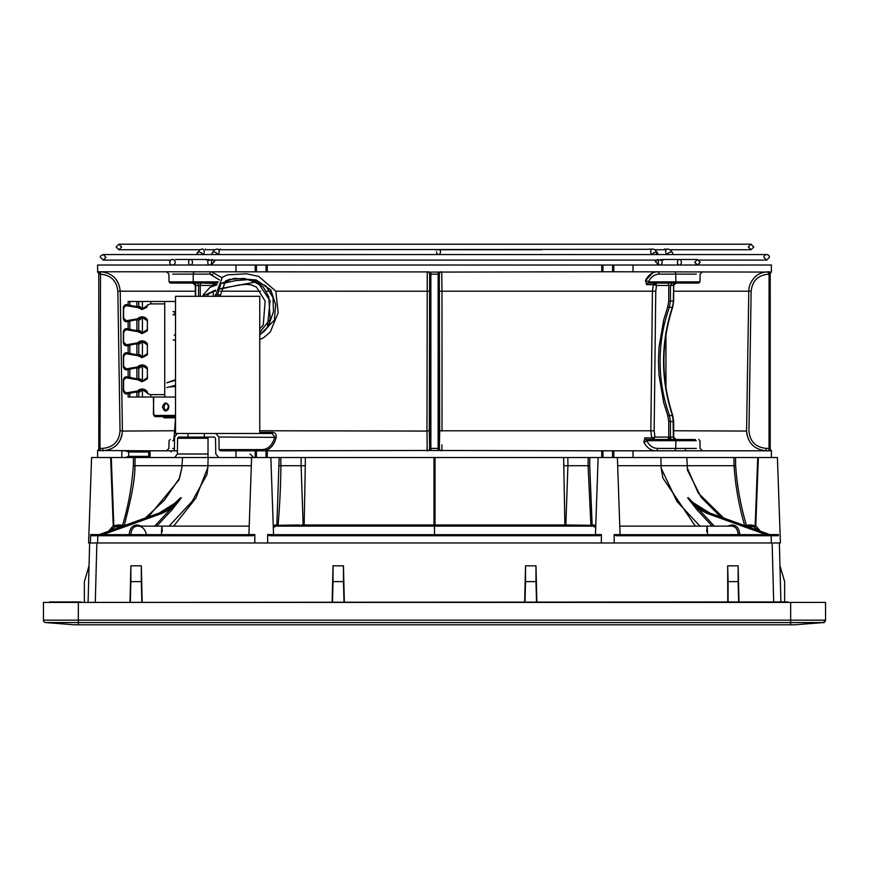 <?xml version="1.0" encoding="UTF-8"?>
<svg xmlns="http://www.w3.org/2000/svg" width="869" height="869" viewBox="0 0 869 869"><rect width="100%" height="100%" fill="white"/><g stroke="black" fill="none" stroke-linecap="round" stroke-linejoin="round"><path stroke-width="1.3" d="M779.363 542.973L780.405 542.973L779.363 542.973L780.905 601.935L779.363 542.973L773.225 542.973M74.028 624.789L45.666 622.562L74.028 624.789L794.972 624.789L823.334 622.562L790.66 622.562L790.66 624.789M823.334 622.562L825.55 620.162L790.66 620.162L790.66 622.562L45.666 622.562A2.411 2.411 0 0 1 43.45 620.162L78.34 620.162L78.34 624.789M825.55 620.249A2.411 2.411 0 0 0 825.55 620.184C824.442 622.389 823.714 623.182 823.367 622.552L823.367 622.552A2.411 2.411 0 0 0 823.877 622.454M824.54 622.117A2.411 2.411 0 0 0 825.126 621.52M825.55 602.413L825.55 620.162L825.55 602.413L790.66 602.413L790.66 620.162L78.34 620.162L78.34 602.413L790.66 602.413M78.34 602.413L43.45 602.413L43.45 620.162M819.293 602.413L788.009 602.413M80.991 602.413L788.009 601.935M80.991 601.935L49.707 601.935M95.308 601.935L96.861 542.973L89.637 542.973L88.095 601.935L89.04 565.828L84.358 581.633L84.358 601.935M784.642 601.935L784.642 581.633L779.96 565.828L780.905 601.935M728.092 601.935L728.092 581.633L738.129 581.633L738.661 601.935M524.995 601.935L525.528 581.633L535.988 581.633L536.521 601.935M332.479 601.935L333.012 581.633L343.472 581.633L344.005 601.935M130.339 601.935L130.871 581.633L141.321 581.633L141.853 601.935M89.04 565.828L89.637 542.973M96.861 542.973L772.139 542.973L773.692 601.935M142.179 601.935L141.321 565.828L130.871 565.828L130.013 601.935M738.987 601.935L738.129 565.828L727.679 565.828L727.766 601.935M536.846 601.935L535.977 565.828L525.539 565.828L524.67 601.935M344.33 601.935L343.461 565.828L333.023 565.828L332.154 601.935M738.129 581.633L738.129 565.828M727.679 565.828L728.092 581.633M535.988 581.633L535.977 565.828M525.539 565.828L525.528 581.633M343.472 581.633L343.461 565.828M333.012 581.633L333.023 565.828M141.321 581.633L141.321 565.828M130.871 581.633L130.871 565.828M96.111 542.973L97.078 542.973M605.009 542.973L602.738 542.973M612.786 542.973L771.411 542.973L771.096 535.749M256.214 542.973L266.262 542.973M90.376 542.973L90.669 534.587L90.376 542.973L90.669 534.587L99.185 534.587M90.626 535.749L90.669 534.587L90.626 535.749L252.814 535.749L254.856 534.587L254.78 542.973M90.43 541.278L90.572 537.444M90.582 537.085L90.604 536.488M90.615 536.195L90.648 535.065M251.326 465.708L134.967 465.719L135.086 457.539L121.812 457.539L121.812 450.805L148.74 450.805L97.6 450.479L97.6 457.539L91.582 457.539L95.786 457.539M267.695 542.951L267.609 534.587L273.55 534.587L270.856 457.539M267.609 534.587L269.651 535.749L599.48 535.749M601.305 542.973L601.391 534.587L599.349 535.749M614.22 542.951L614.144 534.587L620.086 534.587L617.392 457.539M773.214 457.539L777.418 457.539L771.4 457.539L771.4 450.479A2.411 2.411 0 0 1 770.206 448.393L770.206 274.169A2.411 2.411 0 0 1 771.4 272.084L771.4 265.023L601.75 265.023L601.75 271.769L438.128 272.084L438.128 448.393L439.334 448.393A2.411 2.411 -90 0 0 441.734 450.805M614.144 534.587L616.186 535.749L778.374 535.749L778.331 534.587L769.815 534.587M613.786 457.539L613.786 450.805L633.034 450.805L633.034 457.539L235.966 457.539L235.966 450.805L255.214 450.805L255.214 457.539M598.144 457.539L595.45 534.587L601.391 534.587M190.007 457.539L251.608 457.539L248.914 534.587L254.856 534.587M108.549 531.231L113.22 525.821L110.645 457.539L111.265 457.539L113.839 525.821L113.198 525.821L114.86 526.886L111.721 529.493M250.793 534.587L249.772 535.749M778.374 535.749L769.901 534.641L776.115 535.749M757.877 530.307L754.118 526.886L755.802 525.821L755.161 525.821L757.735 457.539L758.355 457.539L755.78 525.821L760.451 531.231M620.086 534.587A1.206 1.206 0 0 0 621.281 535.749M273.55 534.587A1.206 1.206 0 0 0 274.756 535.749M125.538 534.685L124.625 535.749M130.089 535.749L129.22 534.652L130.057 535.749L130.839 534.685L130.046 535.749M103.672 535.749L103.672 535.749A1.206 0.836 90 0 1 102.846 534.652L248.914 534.685M161.667 513.525L161.156 512.992L100.869 534.641L94.515 535.749L102.846 534.652L161.667 513.525L170.552 509.038L154.715 526.125M112.774 528.385L114.882 526.886L113.22 525.821L110.83 457.539M173.355 457.539L138.519 457.539M97.6 457.539L219.672 457.539M738.998 535.749L739.78 534.652L766.154 534.652L774.485 535.749L768.131 534.641L707.844 512.992L707.333 513.525L766.154 534.652A1.206 0.836 90 0 1 765.317 535.749L765.317 535.749M754.335 527.038L757.236 529.438M732.198 457.539L733.903 457.539L734.033 465.719L661.081 465.708L660.885 457.539L627.168 457.539M686.858 457.539L687.444 470.096L701.131 497.296L720.716 516.957M713.449 457.539L690.833 457.539M633.034 457.539L771.4 457.539L771.4 450.805L771.4 457.539M754.14 526.886L750.501 526.125A1.206 0.554 -90 0 0 751.044 524.963L755.161 525.821L754.488 526.972M737.021 529.753L738.943 535.749M743.506 534.652L744.375 535.749M595.765 525.506L593.092 524.963A1.206 1.065 -90 0 1 592.028 526.125L591.083 526.266L592.147 525.126L589.703 465.719L588.085 465.719L588.204 457.539L580.807 457.539M288.204 457.539L280.796 457.539L280.915 465.708C280.698 485.695 279.753 505.562 278.08 525.3L277.341 525.941L275.907 524.963A1.206 1.065 -90 0 0 276.972 526.125M434.5 535.749L434.5 534.685L595.439 534.685M204.313 433.479L204.313 437.085L214.513 437.085L215.523 438.269L215.762 453.998L218.814 457.539L235.966 457.539M102.031 535.749L100.869 534.641L92.885 535.749L99.099 534.641L159.19 513.068M119.857 526.125L114.86 526.886L113.839 525.821L117.956 524.963A1.206 0.554 -90 0 0 118.51 526.125L118.434 526.125M249.218 526.125L137.237 526.125C133.391 526.495 131.252 529.34 130.839 534.685M131.415 531.1L131.979 529.753M133.478 457.539L133.359 465.719C131.925 486.086 128.33 505.954 122.562 525.332L122.811 526.462L122.562 525.332L119.813 524.963A1.206 0.554 -90 0 0 120.367 526.125M125.429 457.539L128.666 456.344L128.666 452.01L125.429 450.805M274.148 526.723L276.005 526.125L273.3 527.45M699.947 526.125L676.951 501.456L661.179 468.174L661.081 465.708L617.674 465.708M735.641 465.719L734.033 465.719C735.446 486.325 739.008 506.29 744.722 525.593L746.438 525.332C740.67 505.954 737.075 486.086 735.641 465.719L735.522 457.539M771.4 450.805L633.034 450.805M749.143 526.125L746.243 526.125A9.624 9.613 90 0 1 751.957 528.178M707.648 535.749L707.594 534.685L739.78 534.652C739.323 528.721 736.923 525.517 732.589 525.028A1.206 0.836 -90 0 1 731.763 526.125L619.782 526.125M738.161 534.685C737.748 529.351 735.609 526.495 731.763 526.125L730.384 526.125A1.206 0.836 -90 0 0 731.209 525.028L727.679 526.125M593.092 524.963L590.92 525.3L588.085 465.719L567.913 465.708L565.838 524.963L435.021 524.963L435.021 457.539M267.25 457.539L267.25 450.805L430.872 450.479L601.75 450.805L601.75 457.539M279.177 457.539L276.853 525.126M275.907 524.963L273.235 525.506M301.141 457.539L301.087 465.708L279.297 465.719M595.699 527.45L592.995 526.125A1.206 1.065 90 0 0 594.059 524.963M592.995 526.125L434.5 526.125L434.5 534.685L273.561 534.685M433.979 457.539L433.979 524.963L435.021 524.963L435.076 526.125L276.005 526.125A1.206 1.065 -90 0 1 274.941 524.963M235.966 450.805L220.139 450.805L219.118 449.621L218.923 437.02L215.87 433.479M172.171 505.812L180.535 497.807L175.636 502.771L159.277 513.014L98.914 534.707M137.237 526.125L138.616 526.125A1.206 0.836 -90 0 1 137.791 525.028L136.411 525.028A1.206 0.836 -90 0 0 137.237 526.125M146.416 534.685C145.188 529.427 142.592 526.581 138.616 526.125M171.866 509.918L170.552 509.038L181.36 497.807L171.866 509.918L156.778 526.125M97.6 450.479A2.411 2.411 0 0 0 98.794 448.393L99.978 448.393L99.935 450.805M172.964 505.03L175.125 503.032M133.359 465.719L134.967 465.719C134.934 484.728 128.645 507.485 124.278 525.593L122.562 525.332M196.177 457.539L199.718 457.539M182.555 457.485L181.773 468.174L179.568 478.037L164.393 500.175L145.362 518.011M305.356 457.539L305.291 465.708L301.087 465.708L303.162 524.963L304.15 524.963L301.402 524.974M696.71 505.639L694.972 504.053M651.946 439.497L678.993 439.497M751.044 524.963L749.187 524.963A1.206 0.554 -90 0 1 748.633 526.125L750.566 526.125M613.786 450.805L601.75 450.805M612.58 450.805L612.58 457.539M661.179 468.174L662.873 478.037L695.341 526.125M697.134 509.918L698.448 509.038L687.64 497.807L697.134 509.918L712.222 526.125M723.638 518.011L698.241 493.027L687.183 467.696M746.189 526.462L746.438 525.332L744.722 525.593M695.374 439.497L646.493 439.497L646.742 440.681L675.854 440.681A1.206 0.804 -90 0 1 676.658 439.497M675.094 439.497L673.323 437.085L670.433 437.085A2.411 1.705 90 0 0 672.128 439.497L675.094 439.497A2.411 1.749 -90 0 1 673.345 437.085L673.062 418.206M706.714 531.687L707.094 526.125L731.763 526.125M769.999 534.663L709.723 513.014L707.844 512.992C700.121 510.19 693.386 505.128 687.64 497.807L696.829 505.812M591.083 526.266L590.92 525.3L565.838 524.963L565.98 526.125L564.904 526.125L563.644 457.539M267.25 450.805L255.214 450.805M266.044 450.805L266.044 457.539M602.956 457.539L602.956 450.805M277.906 526.266L277.341 525.941M299.642 526.125L299.794 524.985L278.08 525.3M256.42 457.539L256.42 450.805M174.669 457.539L177.385 453.998L177.591 438.269L178.503 437.085L204.313 437.085M272.051 433.479L259.755 433.479L272.051 433.479L274.789 437.02C272.518 445.047 268.315 449.251 262.166 449.621A1.206 0.847 -90 0 0 263.025 450.805C269.444 450.414 273.844 445.938 276.212 437.389C276.472 434.326 275.299 432.643 272.67 432.349A1.206 0.619 -90 0 1 272.051 433.479M148.74 450.805L148.74 457.539L150.055 457.539L150.055 450.805L148.74 450.805L149.989 452.01L149.989 456.344L148.74 457.539L153.726 457.539M173.659 526.125L195.873 498.111L207.865 467.392L206.92 474.615L192.158 501.337L169.053 526.125M172.301 505.639L180.535 497.807C174.158 505.128 167.109 510.19 159.375 512.992L161.156 512.992C168.879 510.19 175.614 505.128 181.36 497.807L180.535 497.807M148.284 516.957L178.949 479.894L181.773 468.174M140.974 535.749L140.007 534.685M102.716 448.393C113.383 447.329 119.162 441.463 120.041 430.796L117.847 291.224C116.685 280.828 110.906 275.147 100.522 274.169L99.978 448.393L102.716 448.393L102.672 450.805C114.675 449.631 121.258 443.049 122.41 431.067L174.148 430.763M99.935 271.769L99.978 274.169L98.794 274.169A2.411 2.411 0 0 0 97.6 272.084L97.6 272.084A2.411 2.411 0 0 1 98.794 274.169L98.794 448.393M122.062 434.782L121.595 436.683M120.943 438.541L119.129 441.973M116.674 444.982L113.665 447.459M110.254 449.284L108.429 449.946M427.113 449.284L427.07 447.459M426.972 431.133L427.211 450.805A2.411 2.411 -90 0 0 429.623 448.393L438.128 448.393L438.128 450.479M644.744 437.943L651.728 437.922L653.292 439.497L654.944 437.085L651.728 437.922L650.838 431.067L652.434 291.191L441.995 291.191L441.745 271.769A2.411 2.411 -90 0 0 439.334 274.169L439.377 448.393A2.411 2.411 -90 0 0 441.789 450.805L441.963 444.874M645.786 445.243L643.81 441.963C646.71 447.665 650.74 450.62 655.878 450.805A2.411 1.608 -90 0 0 657.485 448.437L696.373 448.437M673.671 430.763L746.59 431.067C747.774 443.071 754.346 449.653 766.328 450.805L766.208 450.805M746.938 434.772L746.59 431.263M766.328 450.805L766.11 448.393M653.292 439.497L646.493 439.497A2.411 1.619 90 0 1 644.983 437.922L643.81 441.963A2.411 0.912 -25.8 0 0 646.742 440.681L643.81 441.963M668.38 439.497L662.037 439.497M187.965 437.085L187.965 433.479M177.287 433.479L174.582 437.02L174.408 449.621L173.518 450.805L150.055 450.805M276.212 437.389L218.923 437.02M656.052 283.783L656.54 285.477L668.75 285.477L668.75 301.076L667.74 306.985L663.71 319.911L659.028 347.242L658.43 361.287L659.028 375.321L663.71 402.651L667.74 415.578L668.75 421.498L668.75 437.085L670.433 437.085L670.433 421.498L668.75 421.498M430.872 450.479L430.872 272.084L438.128 272.084M174.55 439.497L173.626 439.497M175.527 417.815L164.252 417.815L162.861 416.631M267.25 271.769L267.25 265.023L97.6 265.023L97.6 271.769L429.525 271.921M769.065 450.805L769.022 448.393L766.284 448.393C755.639 447.35 749.86 441.485 748.948 430.796L751.142 291.224C752.293 280.85 758.072 275.169 768.478 274.169L770.206 274.169A2.411 2.411 0 0 1 771.4 272.084L613.786 271.769L613.786 265.023M667.74 306.985L672.269 307.528L673.671 301.076L673.671 285.477L673.323 301.076L670.433 301.076L669.326 307.528C663.177 324.789 660.103 342.712 660.114 361.287C660.103 379.862 663.177 397.774 669.326 415.045L670.433 421.498L673.323 421.498L672.269 415.045C660.646 379.199 660.646 343.364 672.269 307.528L672.432 307.029M675.017 283.077L667.099 283.077A2.411 1.651 -90 0 1 668.75 285.477L673.323 285.477A2.411 1.705 -90 0 1 675.017 283.077L672.128 283.077L670.433 285.477L670.433 301.076L668.75 301.076M674.159 271.769L674.159 271.769A2.411 1.608 -90 0 1 675.756 274.126L659.126 274.126A2.411 1.608 90 0 0 657.518 271.769C652.391 271.943 648.361 274.897 645.45 280.611L646.623 284.641L653.325 284.641L656.54 285.477L654.889 283.077L648.144 283.077L654.889 283.077L653.325 284.641L652.434 291.191L655.758 291.224L656.54 285.477M267.25 265.023L601.75 265.023M195.329 291.191L120.215 291.191C118.89 279.351 112.307 272.877 100.478 271.769L100.923 271.769M163.263 416.631L163.209 416.631A1.206 1.043 -90 0 1 164.252 417.815M117.478 281.469L116.88 280.524M211.482 271.769L221.812 277.667L211.482 271.769A2.411 1.608 -90 0 0 209.874 274.126L172.627 274.126M659.126 274.126C654.553 274.289 650.979 276.874 648.393 281.893A2.411 0.912 -154.2 0 0 645.45 280.611L652.717 272.877M768.25 271.769L768.522 271.769C762.265 272.116 757.638 274.007 754.672 277.439C750.762 281.589 748.806 286.173 748.785 291.191L673.671 291.191M670.52 283.077L678.993 283.077M601.75 271.769L613.786 271.769M669.586 283.077L667.099 283.077M685.489 283.077L698.752 283.077L699.958 281.893L675.854 281.893A1.206 0.804 90 0 0 676.658 283.077L685.489 283.077M646.623 284.641A2.411 1.619 90 0 1 648.144 283.077L676.658 283.077M266.044 265.023L266.044 271.769M602.956 271.769L602.956 265.023M429.623 448.393L429.319 430.796L426.972 430.763L427.255 271.769A2.411 2.411 90 0 1 429.666 274.169L429.666 448.393A2.411 2.411 90 0 1 427.255 450.805M215.827 285.217L215.675 284.641L216.913 284.641M223.985 283.12L224.017 282.186M199.305 283.098L190.007 283.077M175.527 415.425L154.584 415.425A1.206 0.847 90 0 0 155.432 416.631L175.527 416.631M235.966 271.769L235.966 265.023M633.034 265.023L633.034 271.769M214.111 283.077L212.46 285.477L215.675 284.641L214.111 283.077L217.587 283.077L201.901 283.077L215.067 283.5M696.373 274.126L675.756 274.126L675.854 281.893L648.393 281.893L648.002 283.066L654.889 283.077M195.677 296.307L195.677 285.477L193.906 283.077A2.411 1.749 90 0 1 195.655 285.477L195.655 296.307M200.25 296.307L200.25 285.477A2.411 1.651 90 0 1 201.901 283.077L170.248 283.077L169.042 281.893L193.146 281.893L193.244 274.126A2.411 1.608 -90 0 1 194.841 271.769M256.42 271.769L256.42 265.023M612.58 265.023L612.58 271.769M138.747 306.529L138.747 301.489L128.123 301.489L128.123 304.682M153.737 397.024L153.378 414.231L155.432 416.631A2.411 1.705 90 0 1 153.737 414.231L153.378 397.024L136.878 397.024L136.878 392.049M136.878 378.645L136.878 367.989M136.878 354.585L136.878 343.918M136.878 330.513L136.878 319.857M136.878 306.453L136.878 301.489M138.747 397.024L138.747 391.973M138.747 378.721L138.747 367.913M138.747 354.661L138.747 343.842M138.747 330.589L138.747 319.781M136.878 397.024L129.818 397.024L129.818 393.309M129.818 377.385L129.818 369.249M129.818 353.325L129.818 345.189M129.818 329.253L129.818 321.117M129.818 305.193L129.818 301.489M129.818 397.024L128.123 397.024L128.123 393.82M128.123 376.874L128.123 369.759M128.123 352.814L128.123 345.688M128.123 328.743L128.123 321.628M175.527 301.489L138.747 301.489M175.527 397.024L164.73 397.024L164.73 301.489M164.73 397.024L150.793 397.024L150.793 394.613M150.793 303.889L150.793 301.489M142.407 397.024L142.407 390.224M142.407 380.481L142.407 366.153M142.407 356.409L142.407 342.093M142.407 332.349L142.407 318.032M142.407 308.278L142.407 301.489M143.385 380.72A7.463 6.17 -90 0 1 139.887 378.721L137.139 379.699L125.788 377.765L123.594 380.416L123.594 390.279L125.788 392.929L137.563 391.007L138.725 390.018C142.005 388.215 144.884 388.812 147.339 391.81L147.339 393.407L150.348 394.613L164.73 394.613L164.73 303.889L150.348 303.889L147.339 305.095L146.818 307.344L142.114 309.549L142.657 308.582A7.463 6.17 90 0 1 138.399 306.529L137.563 307.496L142.114 309.549M137.563 307.496L125.788 305.573L123.594 308.223L123.594 318.087L126.233 320.737L137.563 318.814L138.725 317.826C142.005 316.023 144.884 316.62 147.339 319.618L147.339 330.763L142.114 333.609L142.657 332.642A7.463 6.17 90 0 1 138.399 330.589L137.563 331.567L142.114 333.609M137.563 331.567L125.788 329.644L123.594 332.284L123.594 342.158L126.233 344.797L137.563 342.875L138.725 341.886C142.005 340.083 144.884 340.681 147.339 343.679L147.339 354.824L142.114 357.68L142.657 356.714A7.463 6.17 90 0 1 138.399 354.661L137.563 355.627L142.114 357.68M137.563 355.627L125.788 353.705L123.594 356.355L123.594 366.218L126.233 368.869L137.563 366.946L138.725 365.958C142.005 364.154 144.884 364.752 147.339 367.739L147.339 378.895L142.114 381.741L142.657 380.774A7.463 6.17 90 0 1 138.399 378.721A45.123 37.334 90 0 1 137.682 378.732A45.123 37.334 90 0 1 126.885 376.809L126.331 376.809A3.606 2.987 -90 0 0 123.344 380.416L123.344 390.279A3.606 2.987 -90 0 0 126.331 393.896L126.885 393.896A45.123 37.334 90 0 1 137.682 391.962A45.123 37.334 90 0 1 138.399 391.973L138.399 391.973A7.463 6.17 90 0 1 142.657 389.92A7.463 6.17 90 0 1 147.339 392.527M137.563 379.688L142.114 381.741M152.379 394.613L150.348 394.613M137.563 391.007L138.399 391.973L137.682 391.962M126.233 392.929L127.895 393.896L132.794 392.625A45.123 37.334 -90 0 1 138.443 391.973M126.233 377.765L127.895 376.809L132.794 378.069A45.123 37.334 -90 0 0 138.443 378.721M137.563 366.946L138.399 367.913A7.463 6.17 90 0 1 142.657 365.86A7.463 6.17 90 0 1 147.339 368.456M126.233 368.869L126.885 369.825A45.123 37.334 90 0 1 137.682 367.902A45.123 37.334 90 0 1 138.399 367.913L137.682 367.902M125.788 368.869L126.331 369.825L127.895 369.825L132.794 368.565A45.123 37.334 -90 0 1 138.443 367.913M126.233 353.705L126.885 352.738L126.331 352.738A3.606 2.987 -90 0 0 123.344 356.355L123.344 366.218A3.606 2.987 -90 0 0 126.331 369.825L127.276 369.825L126.331 369.825L123.344 366.218M137.563 342.875L138.399 343.842A7.463 6.17 90 0 1 142.657 341.789A7.463 6.17 90 0 1 147.339 344.396M126.233 344.797L126.885 345.764A45.123 37.334 90 0 1 137.682 343.842A45.123 37.334 90 0 1 138.399 343.842L137.682 343.842M125.788 344.797L126.331 345.764L127.895 345.764L132.794 344.504A45.123 37.334 -90 0 1 138.443 343.842M126.233 329.644L126.885 328.678L126.331 328.678A3.606 2.987 -90 0 0 123.344 332.284L123.344 342.158A3.606 2.987 -90 0 0 126.331 345.764L127.276 345.764L126.331 345.764L123.344 342.158M137.563 318.814L138.399 319.781A7.463 6.17 90 0 1 142.657 317.728A7.463 6.17 90 0 1 147.339 320.335M126.233 320.737L126.885 321.693A45.123 37.334 90 0 1 137.682 319.77A45.123 37.334 90 0 1 138.399 319.781L137.682 319.77M125.788 320.737L126.331 321.693L127.895 321.693L132.794 320.433A45.123 37.334 -90 0 1 138.443 319.781M126.233 305.573L126.885 304.617L126.331 304.617A3.606 2.987 -90 0 0 123.344 308.223L123.344 318.087A3.606 2.987 -90 0 0 126.331 321.693L127.276 321.693L126.331 321.693L123.344 318.087M143.385 389.975A7.463 6.17 -90 0 0 139.887 391.973L138.399 391.973M127.276 393.896L126.331 393.896L127.276 393.896M143.385 317.782A7.463 6.17 -90 0 0 139.887 319.781L138.399 319.781M143.385 308.528A7.463 6.17 -90 0 1 139.887 306.529L138.399 306.529A45.123 37.334 90 0 1 137.682 306.54A45.123 37.334 90 0 1 126.885 304.617L132.794 305.877A45.123 37.334 -90 0 0 138.443 306.529M143.385 365.914A7.463 6.17 -90 0 0 139.887 367.913L138.399 367.913M143.385 356.659A7.463 6.17 -90 0 1 139.887 354.661L138.399 354.661A45.123 37.334 90 0 1 137.682 354.671A45.123 37.334 90 0 1 126.885 352.738L132.794 354.009A45.123 37.334 -90 0 0 138.443 354.661M143.385 341.843A7.463 6.17 -90 0 0 139.887 343.842L138.399 343.842M143.385 332.588A7.463 6.17 -90 0 1 139.887 330.589L138.399 330.589A45.123 37.334 90 0 1 137.682 330.6A45.123 37.334 90 0 1 126.885 328.678L132.794 329.938A45.123 37.334 -90 0 0 138.443 330.589M763.916 257.311A2.77 2.77 0 0 1 766.686 254.563A2.77 2.77 0 0 1 769.445 257.322L766.686 260.092L699.187 260.092L766.686 260.092L763.916 257.322M175.18 262.612A2.77 2.77 0 0 1 169.694 262.612A2.77 2.77 0 0 1 172.442 259.494A2.77 2.77 0 0 1 175.18 261.895M416.403 254.563L217.652 254.563A2.77 1.054 -155.5 0 0 215.11 252.303A2.77 1.054 24.5 0 0 214.274 252.053A2.77 1.054 24.5 0 0 213.47 251.945A2.77 1.054 24.5 0 0 212.872 252.053A2.77 1.054 -155.5 0 0 212.59 252.303L211.569 254.563L202.673 254.563A2.77 1.054 -155.5 0 0 200.142 252.303A2.77 1.054 -155.5 0 0 199.305 252.053A2.77 1.054 24.5 0 0 198.49 251.945A2.77 1.054 24.5 0 0 197.904 252.053A2.77 1.054 -155.5 0 0 197.621 252.303L196.59 254.563L199.903 249.675L202.542 249.045M172.442 265.023A2.77 2.77 0 0 1 169.672 262.253L170.715 260.092L103.226 260.092L170.715 260.092M660.69 259.494L660.69 259.494C659.886 260.146 660.701 260.146 663.145 259.494C663.938 260.146 663.123 260.146 660.69 259.494L660.657 260.092L209.244 260.092L206.192 259.809L209.212 259.494M206.735 260.092L206.192 259.809L206.768 259.494L190.517 259.494A2.77 1.955 90 0 1 192.451 261.895A2.77 1.955 -90 0 1 192.473 262.253A2.77 1.955 -90 0 1 192.451 262.612A2.77 1.955 90 0 1 190.517 265.023A2.77 1.955 90 0 1 188.573 262.612M681.329 262.612A2.77 1.955 -90 0 1 679.395 265.023A2.77 1.955 -90 0 1 677.451 262.612A2.77 1.955 90 0 1 677.429 262.253A2.77 1.955 90 0 1 677.451 261.895A2.77 1.955 -90 0 1 679.395 259.494L663.134 259.494L663.166 260.092M673.312 254.563L672.28 252.303A2.77 1.054 -24.5 0 0 671.998 252.053A2.77 1.054 -24.5 0 0 671.411 251.945A2.77 1.054 -24.5 0 0 670.596 252.053A2.77 1.054 155.5 0 0 669.76 252.303A2.77 1.054 155.5 0 0 667.229 254.563M679.395 259.494L697.47 259.494L700.229 262.253L697.47 265.023A2.77 2.77 0 0 1 697.459 265.023L694.7 262.253L697.47 259.494L679.395 259.494A2.77 1.955 -90 0 1 681.329 261.895M697.014 264.991A2.77 2.77 0 0 1 695.765 264.448M205.399 249.023L205.356 249.74L214.773 249.74M218.391 249.62L219.716 249.62L218.391 249.62M220.378 249.023L220.422 249.74L219.716 249.62M436.564 251.793A2.77 1.955 90 0 0 438.53 254.563A2.77 1.955 90 0 0 440.485 251.793A2.77 1.955 -90 0 0 439.844 249.74M666.273 249.218L665.372 249.218L666.404 249.62M655.128 249.74L664.546 249.74L664.503 249.023M652.804 249.316L649.523 249.023L651.446 249.599M652.402 249.045L652.641 249.023A2.77 1.955 90 0 0 651.946 249.207A2.77 1.955 -90 0 0 650.685 251.793A2.77 1.955 90 0 0 652.239 254.498M220.422 249.74L648.893 249.316M208.017 437.085L208.017 457.539L218.814 457.539M259.755 433.479L259.755 296.307L175.527 296.307L175.527 433.479L259.755 433.479M97.589 542.973L97.839 535.749M161.352 535.749L161.819 526.125M766.969 535.749L766.969 535.749A1.206 0.76 90 0 0 767.675 535L769.901 534.641L709.625 512.992C701.891 510.19 694.842 505.128 688.465 497.807M619.173 534.685L707.594 534.685L707.17 526.125M122.757 526.125A9.624 9.613 90 0 0 117.043 528.178M136.411 525.028C132.077 525.506 129.687 528.71 129.22 534.652M141.321 526.125L137.791 525.028M119.813 524.963L117.956 524.963M148.74 456.344L128.666 456.344M749.187 524.963L746.438 525.332M714.285 526.125L698.448 509.038L707.333 513.525M732.589 525.028L731.209 525.028M567.848 457.539L567.913 465.708L563.709 465.708M589.703 465.719L589.823 457.539M433.924 526.125L433.979 524.963L304.15 524.963L305.291 465.708M207.865 467.392L208.115 457.539M128.666 452.01L148.74 452.01M771.4 450.479A2.411 2.411 0 0 1 770.206 448.393L769.022 448.393L769.065 271.769M304.096 526.125L304.15 524.963M262.166 449.621L219.118 449.621M162.286 531.687L161.906 526.125M171.063 452.01A1.206 0.75 -90 0 0 170.737 451.011M303.02 526.125L303.162 524.963M685.489 450.805L685.489 448.437M674.159 450.805L674.159 450.805A2.411 1.608 90 0 0 675.756 448.437L675.854 440.681L696.265 440.681M673.345 421.498L673.345 437.085M669.586 439.497L669.586 437.085M667.099 439.497A2.411 1.651 90 0 0 668.75 437.085L654.944 437.085L654.161 430.796L439.681 430.796L439.377 448.393M569.206 524.985L569.358 526.125M429.319 430.796L429.655 274.169L439.334 274.169L439.681 430.796M272.67 432.349L259.755 432.349M208.017 438.269L177.591 438.269M208.017 456.92A3.606 2.553 90 0 1 206.583 457.539L208.017 457.539M208.017 453.998L177.385 453.998M117.847 291.224L120.215 291.191L122.41 430.763L120.041 430.796L120.041 431.535M657.279 448.437L654.433 447.959M657.485 448.437C652.901 448.274 649.328 445.688 646.742 440.681M442.028 431.067L441.995 291.191L439.649 291.224M673.062 304.367L673.345 301.076M665.958 390.029L665.958 332.545M654.161 430.796L655.758 291.224M426.972 431.067L259.755 430.763M746.59 430.763L748.785 291.191L751.142 291.224M672.432 415.545L667.74 415.578M675.094 283.077A2.411 1.749 90 0 0 673.345 285.477M429.351 291.224L275.831 291.191M270.4 291.191L266.348 291.191M260.624 291.191L220.27 291.191M172.627 448.437L174.43 448.437M172.735 440.681L174.528 440.681M100.522 274.169L100.478 271.769M768.478 274.169L768.522 271.769M439.345 274.169A2.411 2.411 90 0 1 441.745 271.769M429.655 274.169A2.411 2.411 90 0 0 427.255 271.769M215.425 291.191L213.242 291.224L213.296 296.307M255.214 265.023L255.214 271.769M210.016 274.126L212.959 274.626M696.265 281.893L699.958 281.893L700.088 274.126L702.5 271.769M196.861 283.077A2.411 1.705 -90 0 1 198.566 285.477L212.46 285.477L212.666 286.303M219.542 279.981L209.874 274.126M198.566 296.307L198.566 285.477L195.655 285.477M172.735 281.893L169.042 281.893L168.912 274.126L166.5 271.769M218.228 281.893L193.146 281.893A1.206 0.804 90 0 1 192.342 283.077M153.737 414.231L154.584 415.425M162.449 407.007C164.578 412.362 166.707 412.362 168.836 407.007C166.707 401.652 164.578 401.652 162.449 407.007M164.154 407.007A3.313 2.335 90 0 1 166.49 403.694A3.313 2.335 90 0 1 168.836 407.007A3.313 2.335 90 0 1 166.49 410.32A3.313 2.335 90 0 1 164.154 407.007M174.56 438.291L173.919 438.291L174.56 438.291M174.115 313.242L175.527 313.274M125.788 392.929L123.344 390.279M123.594 390.279L123.344 380.416M123.594 380.416L125.788 377.765M147.339 378.178A7.463 6.17 90 0 1 142.657 380.774L144.145 380.774M123.594 366.218L123.344 356.355M123.594 356.355L125.788 353.705M147.339 354.107A7.463 6.17 90 0 1 142.657 356.714L144.145 356.714M123.594 342.158L123.344 332.284M123.594 332.284L125.788 329.644M147.339 330.046A7.463 6.17 90 0 1 142.657 332.642L144.145 332.642M123.594 318.087L123.344 308.223M123.594 308.223L125.788 305.573M147.339 305.975A7.463 6.17 90 0 1 142.657 308.582L147.611 305.323M175.527 335.401L174.126 335.043L175.527 335.434M259.755 332.316L270.226 319.249L268.771 296.774L263.318 286.998L254.769 282.197L220.737 288.562M215.566 290.029L205.616 294.841L203.205 294.841L205.616 294.841M208.603 259.983A2.77 1.955 -90 0 0 207.756 262.253A2.77 1.955 90 0 0 209.016 264.839A2.77 1.955 -90 0 0 209.711 265.023A2.77 1.955 -90 0 0 210.417 264.839A2.77 1.955 90 0 0 211.667 262.253A2.77 1.955 -90 0 0 210.928 260.092M188.573 261.895A2.77 1.955 90 0 1 190.517 259.494L175.538 259.494M214.1 262.003A2.77 1.054 -155.5 0 0 214.382 261.743A2.77 1.054 -155.5 0 0 211.862 259.451M658.974 260.092A2.77 1.955 90 0 0 658.235 262.253A2.77 1.955 -90 0 0 659.495 264.839A2.77 1.955 90 0 0 660.19 265.023A2.77 1.955 90 0 0 660.885 264.839A2.77 1.955 -90 0 0 662.145 262.253A2.77 1.955 90 0 0 661.309 259.983M210.885 264.806A6.376 4.508 -90 0 1 209.711 265.023L212.09 264.372L215.132 260.092M658.039 259.451A2.77 1.054 155.5 0 0 655.519 261.743A2.77 1.054 155.5 0 0 655.802 262.003M202.683 254.498A2.77 1.955 -90 0 0 204.248 251.793A2.77 1.955 90 0 0 202.988 249.207A2.77 1.955 -90 0 0 202.281 249.023M217.663 254.498A2.77 1.955 -90 0 0 219.216 251.793A2.77 1.955 90 0 0 217.956 249.207A2.77 1.955 -90 0 0 217.261 249.023L217.739 249.023M659.017 264.806A6.376 4.508 -90 0 0 660.19 265.023L657.811 264.372L660.19 265.023M655.65 254.204A2.77 1.054 155.5 0 0 657.312 252.303A2.77 1.054 155.5 0 0 657.029 252.053A2.77 1.054 -24.5 0 0 656.432 251.945A2.77 1.054 -24.5 0 0 655.628 252.053A2.77 1.054 155.5 0 0 654.791 252.303A2.77 1.054 155.5 0 0 652.261 254.563M667.218 254.498A2.77 1.955 90 0 1 665.665 251.793A2.77 1.955 -90 0 1 666.914 249.207A2.77 1.955 90 0 1 667.62 249.023L669.999 249.675L672.28 252.303M166.761 382.827L175.527 380.296M259.755 335.108L274.343 320.15L275.679 304.682L270.78 289.844L256.203 279.959L234.054 278.362L220.78 283.642L217.641 294.841L215.24 294.841L220.053 294.841L217.641 294.841M88.595 542.973L91.582 457.539M777.418 457.539L780.405 542.973M758.17 457.539L755.78 525.821L754.477 526.972M595.45 534.587L594.244 535.749M248.914 534.587L247.719 535.749M250.109 453.998L253.715 457.539M709.723 513.014L693.364 502.76M698.752 439.497L699.958 440.681L700.088 448.437L702.5 450.805M676.082 283.077L673.671 285.477L673.671 301.076L672.649 307.376C661.037 343.32 661.037 379.253 672.649 415.186L673.671 421.498L673.671 437.085L676.082 439.497M136.976 535.749L136.064 535.337M732.024 535.749L732.936 535.337M170.248 439.497L169.042 440.681L168.912 448.437L166.5 450.805L177.428 450.805M195.329 296.307L195.329 285.477L192.918 283.077M166.49 403.694C167.087 403.02 167.75 404.128 168.477 407.007L166.49 410.32M173.919 439.497L175.527 418.456M173.007 311.591L175.527 311.732M173.007 314.719L175.527 314.893M175.527 386.433L170.813 386.89M147.611 393.179L142.657 389.92M138.388 378.721L137.682 378.732M147.611 377.515L142.657 380.774M147.611 369.119L142.657 365.86M138.388 354.661L137.682 354.671M147.611 353.455L142.657 356.714M147.611 345.047L142.657 341.789M138.388 330.589L137.682 330.6M147.611 329.384L142.657 332.642M147.611 320.987L142.657 317.728M138.388 306.529L137.682 306.54M142.657 308.582L144.145 308.582M203.205 296.307L203.205 294.841L210.005 287.335L216.805 284.923M222.996 283.359L235.553 280.633L248.338 279.612L253.107 280.339L257.713 282.164L270.031 300.826L267.424 327.417L259.755 334.478M175.527 340.681L173.213 339.768M208.017 296.307L208.028 294.678L207.083 294.71L215.512 290.398M220.65 288.942L239.171 284.934L246.459 284.369L251.228 284.858L256.453 287.074L265.143 301.108L263.253 325.017L259.755 328.862M766.686 254.563L103.226 254.563L105.985 257.322L103.226 260.092L100.456 257.333C99.881 256.464 100.804 255.54 103.226 254.563M212.09 264.372L209.711 265.023M654.77 260.092L657.811 264.372M212.59 252.303L214.882 249.675L217.261 249.023M658.333 254.563L655.02 249.675L652.641 249.023M156.887 249.74L199.794 249.74L118.868 249.74L116.098 246.992L118.868 244.211L434.956 244.211L156.887 244.211M118.868 244.211L121.627 246.981L118.868 249.74M199.794 249.74L137.878 249.74M670.108 249.74L751.044 249.74L753.803 246.992L751.044 244.211L748.274 246.981L751.044 249.74M434.956 249.74L541.778 249.74M434.956 244.211L751.044 244.211M175.527 385.271L166.761 387.639M215.24 296.307L222.355 277.265L227.461 274.821L246.59 273.8L258.614 276.364L275.821 291.148L278.178 312.775L270.281 332.067L263.557 337.759L259.755 339.486M166.761 382.816L175.527 379.688M220.053 296.307L225.571 280.926L229.459 279.394L244.298 278.417L265.708 285.651L272.996 297.513L273.485 311.623L268.249 326.603L263.807 331.806L259.755 334.261"/></g></svg>
